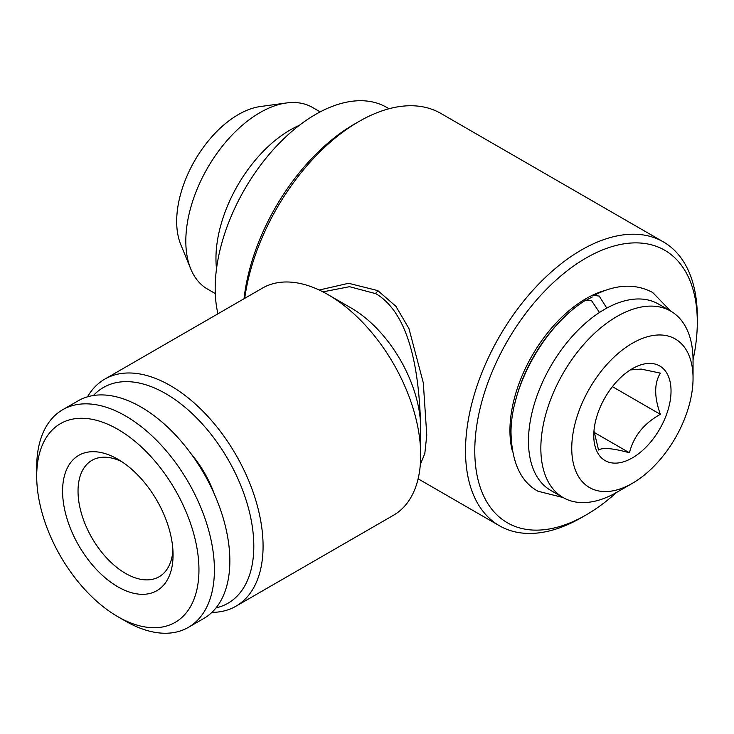 <?xml version="1.0" encoding="UTF-8"?>
<svg xmlns="http://www.w3.org/2000/svg" width="734" height="734" viewBox="0 0 734 734"><rect width="100%" height="100%" fill="white"/><g stroke="black" fill="none" stroke-linecap="round" stroke-linejoin="round"><path stroke-width="1.1" d="M616.945 492.23L632.396 483.302A85.777 49.517 -60 0 1 571.749 448.291A85.777 49.517 -60 0 1 632.396 343.237A85.777 49.517 -60 0 1 693.052 378.258A85.777 49.517 -60 0 1 632.396 483.302L616.945 492.23A107.632 62.142 -60 0 1 563.134 497.56L537.949 491.22C520.626 481.743 511.644 462.053 511.002 432.161C511.048 385.763 544.793 325.346 585.86 300.059L591.448 300.518L598.953 311.666M606.816 308.087L599.173 296.059L593.852 295.444C615.624 284.205 635.231 283.223 652.673 292.499L670.729 311.124A107.632 62.142 -60 0 1 693.052 360.412L693.052 378.258M514.818 403.682A107.632 62.142 -60 0 1 565.299 316.235M512.534 451.704A107.632 62.142 -60 0 1 586.044 298.628A107.632 62.142 -60 0 1 605.752 290.251M563.134 497.56A107.632 62.142 -60 0 1 546.637 411.315A107.632 62.142 -60 0 1 616.945 316.473A107.632 62.142 -60 0 1 670.757 311.143L658.398 304.004A107.632 62.142 -60 0 0 604.587 309.335A107.632 62.142 -60 0 0 534.269 404.177A107.632 62.142 -60 0 0 550.775 490.422L563.134 497.56M630.341 369.918L641.177 369.092L660.361 373.12C654.132 383.258 654.132 396.993 660.361 414.334C643.911 423.435 633.616 436.253 629.451 452.777C613.009 448.263 602.706 447.345 598.549 450.015L593.971 430.867M632.396 368.661A54.637 31.544 -60 0 1 671.032 390.965A54.637 31.544 -60 0 1 632.396 457.878A54.637 31.544 -60 0 1 593.769 435.574A54.637 31.544 -60 0 1 632.396 368.661M87.493 396.828A131.12 75.703 60 0 1 104.806 379.12L262.423 288.123A131.12 75.703 60 0 1 327.979 294.609L351.164 307.996A98.338 56.775 60 0 1 420.701 428.436C419.619 384.598 413.728 316.115 375.9 293.71L349.494 286.691L322.942 291.866M319.198 290.022L348.595 283.296L377.799 290.6L395.892 306.28L408.948 328.566L423.307 382.854L426.775 435.106L424.821 453.484L420.334 464.512M616.505 492.486A157.342 90.842 -60 0 1 586.044 514.974L581.401 517.654A163.902 94.631 -60 0 1 499.459 525.773A163.902 94.631 -60 0 1 474.329 394.433A163.902 94.631 -60 0 1 581.401 250.01A163.902 94.631 -60 0 1 663.352 241.89A163.902 94.631 -60 0 1 697.3 316.923A163.902 94.631 -60 0 1 697.272 319.639M244.706 298.343A163.902 94.631 -60 0 1 358.889 121.541A163.902 94.631 -60 0 1 358.889 121.532A163.902 94.631 -60 0 1 440.84 113.421L663.352 241.89M581.411 517.654A163.902 94.631 -60 0 1 581.401 517.654L586.044 514.974A157.342 90.842 -60 0 1 474.779 450.74A157.342 90.842 -60 0 1 586.044 258.038A157.342 90.842 -60 0 1 697.3 322.272A157.342 90.842 -60 0 1 693.052 359.899M244.037 298.729A157.342 90.842 -60 0 1 354.247 124.211A157.342 90.842 -60 0 1 354.256 124.211L358.88 121.541L354.247 124.211M327.979 294.609A131.12 75.703 60 0 1 327.988 294.618A131.12 75.703 60 0 1 420.701 455.199A131.12 75.703 60 0 1 393.543 515.222L235.926 606.229A131.12 75.703 60 0 1 211.933 612.367M104.806 379.12A131.12 75.703 60 0 1 170.361 385.616A131.12 75.703 60 0 1 256.019 501.157A131.12 75.703 60 0 1 235.926 606.229M93.447 395.498A124.56 71.914 60 0 1 165.728 393.644A124.56 71.914 60 0 1 249.771 513.415A124.56 71.914 60 0 1 216.053 607.871M172.921 550.188A67.198 38.801 60 0 1 159.15 576.74A67.198 38.801 60 0 1 125.551 573.41A67.198 38.801 60 0 1 78.033 491.11A67.198 38.801 60 0 1 91.952 460.346A67.198 38.801 60 0 1 121.835 461.695M125.551 621.148A125.661 72.547 60 0 1 125.551 621.138L117.825 616.679A114.733 66.243 60 0 1 36.7 476.164A114.733 66.243 60 0 1 117.825 429.326A114.733 66.243 60 0 1 198.951 569.841A114.733 66.243 60 0 1 117.825 616.679L125.551 621.138A125.661 72.547 60 0 0 188.381 627.368L203.832 618.441A125.661 72.547 60 0 0 223.09 517.754A125.661 72.547 60 0 0 141.001 407.021A125.661 72.547 60 0 0 78.18 400.801L62.72 409.719A125.661 72.547 60 0 1 125.551 415.949A125.661 72.547 60 0 1 207.639 526.673A125.661 72.547 60 0 1 188.381 627.368M36.7 476.164L36.7 467.246A125.661 72.547 60 0 1 62.72 409.719M117.825 459.218L117.825 459.218A78.125 45.104 60 0 1 173.068 554.895A78.125 45.104 60 0 1 117.825 586.796A78.125 45.104 60 0 1 62.583 491.11A78.125 45.104 60 0 1 117.825 459.218M217.943 313.803A142.047 82.015 -60 0 1 315.62 114.403A142.047 82.015 -60 0 1 386.644 107.366L389.029 108.742M215.282 293.572L207.538 289.104A104.898 60.564 -60 0 1 190.702 268.827L180.738 244.459A87.236 50.362 -60 0 1 238.357 114.55A87.236 50.362 -60 0 1 260.368 106.531L286.453 102.971A104.898 60.564 -60 0 1 312.436 107.421L320.18 111.889M190.702 268.827A104.898 60.564 -60 0 1 259.992 112.614A104.898 60.564 -60 0 1 286.453 102.971M216.521 268.717A104.898 60.564 -60 0 1 290.123 130.01A104.898 60.564 -60 0 1 299.27 125.386M214.291 493.927A77.584 44.792 -120 0 0 191.244 454.007M594.136 432.39L629.451 452.777M612.404 386.644L660.361 414.334M587.64 299.49A107.632 62.142 -60 0 1 592.292 296.967M377.799 290.6A4.367 2.523 -60.7 0 1 375.377 293.416M499.459 525.773L418.114 478.807M351.164 307.996L327.988 294.618M420.701 428.436L420.701 455.199M697.3 322.272L697.3 316.923"/></g></svg>
